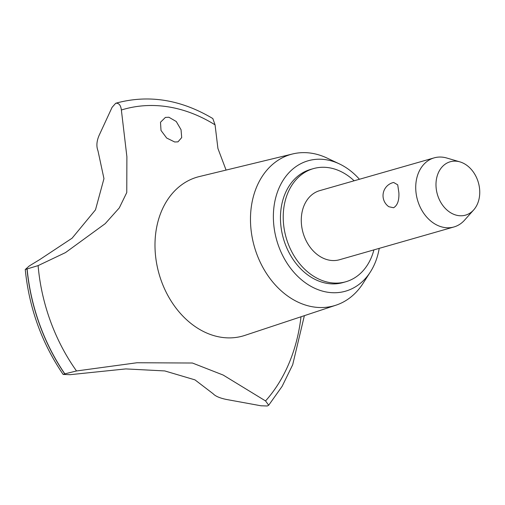 <?xml version="1.0" encoding="UTF-8"?>
<svg xmlns="http://www.w3.org/2000/svg" width="505" height="505" viewBox="0 0 505 505"><rect width="100%" height="100%" fill="white"/><g stroke="black" fill="none" stroke-linecap="round" stroke-linejoin="round"><path stroke-width="0.76" d="M354.125 180.784A58.845 45.21 74 0 0 313.403 168.619L310.638 169.409A58.845 45.21 74 0 0 280.458 218.627A58.845 45.21 74 0 0 343.04 282.554L345.805 281.765A58.845 45.21 74 0 0 373.915 249.88M313.403 168.619A58.845 45.21 74 0 0 283.223 217.838A58.845 45.21 74 0 0 345.805 281.765M359.434 179.262A67.834 52.116 74 0 0 339.404 163.91L327.076 158.078A78.698 60.461 74 0 0 292.685 153.943A78.698 60.461 74 0 0 250.48 220.256A78.698 60.461 74 0 0 335.995 305.178A78.698 60.461 74 0 0 362.988 283.469L370.354 271.993A67.834 52.116 74 0 0 379.223 248.359M339.404 163.91A67.834 52.116 74 0 0 273.375 217.51A67.834 52.116 74 0 0 310.859 286.284A67.834 52.116 74 0 0 370.354 271.993M292.685 153.943L199.323 176.567A82.656 63.504 74 0 0 154.991 246.213A82.656 63.504 74 0 0 244.811 335.408L335.995 305.178M226.082 170.084L217.92 148.47L215.067 124.861A168.083 129.135 74 0 0 121.37 110.008L126.894 156.765L126.761 192.556L119.287 207.909L105.204 223.664L65.505 252.588L38.109 265.617A168.083 129.135 74 0 0 76.514 370.967L137.013 362.748L192.411 363.019L223.172 375.051L265.548 400.932L268.692 405.231L267.315 405.988L261.003 405.78M261.003 405.786L226.6 399.493M226.606 399.499C219.909 398.136 215.414 396.217 213.129 393.748L194.993 379.88L164.788 370.935L125.814 368.915L70.075 374.685L63.131 374.432C41.763 343.047 29.138 308.075 25.25 269.518M38.115 265.611L25.319 269.481L29.252 265.971L39.807 259.545L72.101 238.183L95.483 209.853L103.961 178.65L97.983 150.812M265.548 400.932A168.083 129.135 74 0 0 301.012 316.774M116.371 103.089A176.093 135.29 74 0 0 116.314 103.102A176.093 135.29 74 0 0 115.702 103.279L115.809 103.247C118.915 102.963 120.764 105.217 121.37 110.021M215.067 124.861L212.826 118.555C181.529 99.902 149.979 94.58 118.164 102.591A176.093 135.29 74 0 0 116.421 103.07A176.093 135.29 74 0 0 115.809 103.247M97.989 150.812C96.259 146.387 96.606 141.318 99.018 135.593L112.085 107.331L115.702 103.279M168.885 117.242L176.258 121.509L181.042 129.722L181.699 137.594L177.975 141.855L174.68 141.981L166.682 138.042L161.013 130.46L160.489 122.26L165.387 117.425L168.885 117.242M473.703 209.897L464.543 220.174A35.937 27.611 -106 0 1 453.938 226.966L339.499 259.74A35.937 27.611 -106 0 1 301.277 220.698A35.937 27.611 -106 0 1 319.709 190.644L434.155 157.869A35.937 27.611 -106 0 1 446.742 158.014L459.954 161.884A27.762 21.33 74 0 0 435.985 184.988A27.762 21.33 74 0 0 449.867 212.245A27.762 21.33 74 0 0 473.703 209.897A27.762 21.33 74 0 0 479.75 191.925A27.762 21.33 74 0 0 459.954 161.884M453.938 226.966A35.937 27.611 -106 0 1 415.722 187.923A35.937 27.611 -106 0 1 434.155 157.869M398.881 192.752C399.24 200.453 397.467 205.453 393.565 207.744L388.85 206.728A13.477 13.477 0 0 1 393.641 182.469L397.719 184.836L398.881 192.752M27.119 269.007A176.093 135.29 74 0 0 64.848 373.851L76.514 370.967M27.005 269.039A176.093 135.29 74 0 0 64.741 373.883L64.848 373.851M63.276 374.445L64.741 373.883M304.376 315.657L292.679 364.774L282.118 386.35L268.692 405.231"/></g></svg>
